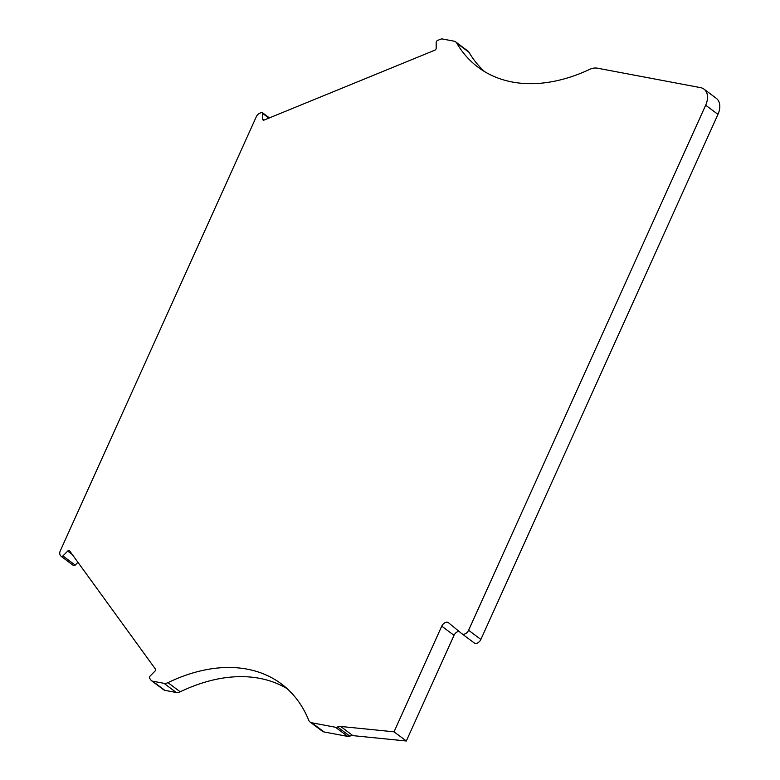 <?xml version="1.0" encoding="UTF-8"?>
<svg xmlns="http://www.w3.org/2000/svg" width="780" height="780" viewBox="0 0 780 780"><rect width="100%" height="100%" fill="white"/><g stroke="black" fill="none" stroke-linecap="round" stroke-linejoin="round"><path stroke-width="1.17" d="M73.3 565.354A1.726 1.16 -53.2 0 0 73.466 565.529A1.726 1.16 -53.2 0 0 73.808 565.675A1.726 1.16 -53.2 0 0 75.202 565.11L62.917 555.935A1.726 1.16 126.8 0 1 61.532 556.501A1.726 1.16 126.8 0 1 61.191 556.355A1.726 1.16 126.8 0 1 61.025 556.179L60.294 555.175A5.177 3.471 126.8 0 1 60.274 550.865L256.269 116.805A5.177 3.471 126.8 0 1 259.867 113.168L261.319 112.573A1.726 1.16 126.8 0 1 262.353 112.632A1.726 1.16 126.8 0 1 262.714 113.451L268.934 118.092M461.974 633.808L474.084 642.847A5.177 3.471 -53.2 0 0 474.172 642.915A5.177 3.471 -53.2 0 0 475.195 643.364A5.177 3.471 -53.2 0 0 480.87 639.454L468.595 630.279L705.676 105.193A17.248 11.583 126.8 0 0 703.96 89.105A17.248 11.583 126.8 0 0 700.547 87.633L597.304 68.172A17.248 11.583 126.8 0 0 589.573 69.43A172.439 115.83 126.8 0 1 512.284 82.017A172.439 115.83 126.8 0 1 478.14 67.275A172.439 115.83 126.8 0 1 456.719 43.095A8.619 5.792 126.8 0 0 455.647 41.886A8.619 5.792 126.8 0 0 453.94 41.155L442.504 39A5.177 3.471 126.8 0 0 440.427 39.273L437.57 40.443A1.726 1.16 126.8 0 0 436.186 42.451L436.195 48.204A1.726 1.16 126.8 0 1 434.811 50.203L264.118 120.061A1.726 1.16 126.8 0 1 263.425 120.159A1.726 1.16 126.8 0 1 263.084 120.013A1.726 1.16 126.8 0 1 262.724 119.194L262.714 113.451M484.507 71.565A172.439 115.83 126.8 0 1 468.994 52.27A8.619 5.792 -53.2 0 0 467.922 51.061L455.647 41.886M468.595 630.279A5.177 3.471 126.8 0 1 462.91 634.189A5.177 3.471 126.8 0 1 461.887 633.74A5.177 3.471 126.8 0 1 461.799 633.682L448.539 622.771A5.177 3.471 126.8 0 0 448.451 622.703A5.177 3.471 126.8 0 0 441.743 626.164L394.036 731.825L406.322 741L454.028 635.339A5.177 3.471 126.8 0 1 459.01 631.39M164.843 690.339L152.558 681.164A5.177 3.471 126.8 0 1 151.534 680.725L163.82 689.89A5.177 3.471 -53.2 0 0 164.843 690.339L176.27 692.494A8.619 5.792 -53.2 0 0 180.229 691.811A172.439 115.83 126.8 0 1 287.255 688.759M75.202 565.11L77.951 562.331M480.87 639.454L717.961 114.367A17.248 11.583 -53.2 0 0 716.245 98.28L703.96 89.105M324.09 731.962L311.805 722.787A8.619 5.792 126.8 0 1 310.099 722.056L322.374 731.231A8.619 5.792 -53.2 0 0 324.09 731.962L347.744 736.417A5.177 3.471 -53.2 0 0 349.83 736.144A8.619 5.792 126.8 0 1 352.911 735.628L406.322 741M180.229 691.811L167.953 682.646A172.439 115.83 126.8 0 1 281.336 683.875A172.439 115.83 126.8 0 1 308.724 720.233A8.619 5.792 126.8 0 0 310.099 722.056M167.953 682.646A8.619 5.792 126.8 0 1 163.985 683.319L176.27 692.494M152.558 681.164L163.985 683.319M151.534 680.725A5.177 3.471 126.8 0 1 151.028 680.209L149.594 678.23A1.726 1.16 126.8 0 1 150.101 676.055L154.898 671.219A1.726 1.16 126.8 0 0 155.395 669.045L69.615 550.846A1.726 1.16 126.8 0 0 69.449 550.67A1.726 1.16 126.8 0 0 67.714 551.09L62.917 555.935M349.83 736.144L337.545 726.97A8.619 5.792 126.8 0 1 340.626 726.453L394.036 731.825M337.545 726.97A5.177 3.471 126.8 0 1 335.459 727.252L347.744 736.417M311.805 722.787L335.459 727.252M263.962 120.12L262.724 119.194M456.719 43.095L468.994 52.27M72.257 554.483L67.714 551.09M705.676 105.193L717.961 114.367M454.028 635.339L441.743 626.164M352.911 735.628L340.626 726.453M61.191 556.355L73.466 565.529M262.353 112.632L269.412 117.897M461.887 633.74L474.172 642.915"/></g></svg>
